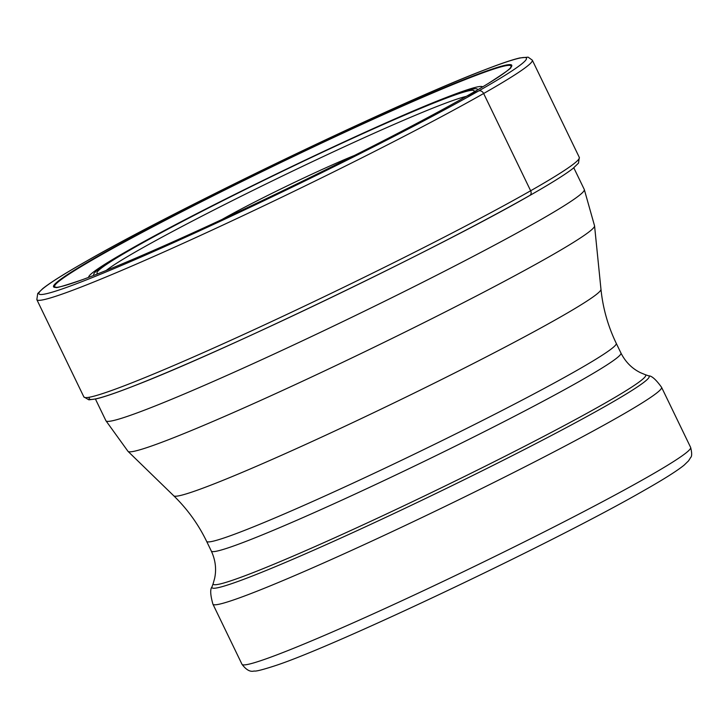 <?xml version="1.0" encoding="UTF-8"?>
<svg xmlns="http://www.w3.org/2000/svg" width="728" height="728" viewBox="0 0 728 728"><rect width="100%" height="100%" fill="white"/><g stroke="black" fill="none" stroke-linecap="round" stroke-linejoin="round"><path stroke-width="1.09" d="M98.562 255.892A254.491 13.322 154.2 0 1 401.829 105.96A254.491 13.322 154.2 0 1 488.506 83.338A254.491 13.322 154.2 0 1 466.803 96.096A254.491 13.322 154.2 0 1 82.218 279.752A254.491 13.322 154.2 0 1 98.562 255.892M482.591 86.914A218.764 11.448 -25.8 0 0 466.994 89.881A218.764 11.448 -25.8 0 0 446.1 97.534C373.036 125.689 202.22 207.908 127.764 250.687L119.683 255.328A218.764 11.448 154.2 0 0 100.701 266.949A218.764 11.448 154.2 0 0 88.698 277.332M221.94 219.519A93.375 4.887 154.2 0 1 221.985 219.501A93.375 4.887 154.2 0 1 354.527 155.428M466.803 96.096L478.615 90.973A4.332 3.413 60.4 0 1 483.638 93.502L530.648 190.763A4.013 3.158 60.4 0 1 529.493 195.632A271.144 14.187 154.2 0 1 249.476 335.954A271.144 14.187 154.2 0 1 89.617 397.179M86.75 261.024A270.816 14.178 -25.8 0 0 137.428 258.622A270.816 14.178 -25.8 0 0 478.615 90.973A270.816 14.178 -25.8 0 0 427.937 93.375A270.816 14.178 -25.8 0 0 86.75 261.024M483.638 93.502A275.157 14.396 -25.8 0 0 532.295 60.142L528.128 57.157L519.801 57.949C512.13 59.742 499.972 63.882 483.328 70.361C396.533 103.422 177.395 208.781 86.486 261.152C65.001 273.373 50.441 282.5 42.825 288.543L37.71 293.53L36.837 299.645A275.157 14.396 -25.8 0 0 209.837 231.14A275.157 14.396 -25.8 0 0 483.638 93.502M83.857 396.906L88.898 399.845L96.287 398.853C104.25 396.951 116.944 392.592 134.371 385.767C222.422 351.961 439.412 247.538 529.738 195.513C550.823 183.52 565.228 174.502 572.963 168.468L578.505 163.127L579.306 157.394A275.157 14.396 154.2 0 1 530.648 190.763A275.157 14.396 154.2 0 1 256.857 328.401A275.157 14.396 154.2 0 1 83.857 396.906L36.837 299.645M106.224 270.452A205.15 10.738 154.2 0 1 138.893 249.977A205.15 10.738 -25.8 0 1 322.895 156.729A205.15 10.738 -25.8 0 1 466.311 96.378M98.253 273.637A209.427 10.956 154.2 0 1 134.052 247.72A209.427 10.956 154.2 0 1 350.632 139.194A209.427 10.956 154.2 0 1 473.755 92.11M477.322 90.035A213.058 11.148 -25.8 0 0 349.04 139.703A213.058 11.148 -25.8 0 0 131.422 248.858A213.058 11.148 -25.8 0 0 94.413 275.139M82.218 279.752C63.309 286.14 54.627 288.634 56.165 287.241A253.435 13.268 154.2 0 1 99.472 255.874A253.435 13.268 -25.8 0 1 361.652 124.506A253.435 13.268 -25.8 0 1 510.565 67.577C512.612 67.231 505.259 72.491 488.506 83.338M211.32 551.06C215.506 560.15 216.598 569.305 214.596 578.514L213.222 583.392A240.176 12.567 -25.8 0 0 358.758 526.845A240.176 12.567 -25.8 0 0 603.121 404.24A240.176 12.567 -25.8 0 0 603.212 404.195A240.176 12.567 -25.8 0 0 645.099 374.611L640.422 372.663C631.968 368.514 625.47 361.971 620.948 353.034A227.491 11.903 154.2 0 1 580.716 380.626A227.491 11.903 154.2 0 1 580.625 380.68A227.491 11.903 154.2 0 1 354.281 494.449A227.491 11.903 154.2 0 1 211.32 551.06L206.616 541.341A227.491 11.903 -25.8 0 0 349.586 484.73A227.491 11.903 -25.8 0 0 575.93 370.952A227.491 11.903 -25.8 0 0 576.012 370.907A227.491 11.903 -25.8 0 0 616.243 343.316C607.998 326.19 602.902 308.19 600.973 289.316A237.292 12.421 154.2 0 1 558.949 317.863A237.292 12.421 154.2 0 1 558.867 317.909A237.292 12.421 154.2 0 1 324.715 435.69A237.292 12.421 154.2 0 1 173.783 495.832L128.046 451.396A259.132 13.559 -25.8 0 0 292.865 385.713A259.132 13.559 -25.8 0 0 548.575 257.093A259.132 13.559 -25.8 0 0 548.666 257.048A259.132 13.559 -25.8 0 0 594.567 225.871L584.275 189.462A265.665 13.905 154.2 0 1 537.291 221.685A265.665 13.905 154.2 0 1 537.2 221.731A265.665 13.905 154.2 0 1 272.864 354.6A265.665 13.905 154.2 0 1 105.906 420.711L95.432 399.053M606.26 405.733A242.806 12.704 154.2 0 1 359.204 529.693A242.806 12.704 154.2 0 1 211.994 586.895C210.019 589.207 210.328 594.967 212.931 604.176A249.158 13.04 -25.8 0 0 369.587 542.142A249.158 13.04 -25.8 0 0 617.508 417.508A249.158 13.04 -25.8 0 0 617.599 417.463A249.158 13.04 -25.8 0 0 661.57 387.296C655.964 379.534 651.651 375.712 648.603 375.83A242.806 12.704 154.2 0 1 606.342 405.678A242.806 12.704 154.2 0 1 606.26 405.733M661.57 387.296L690.626 447.401A249.158 13.04 154.2 0 1 646.564 477.623A249.158 13.04 154.2 0 1 646.473 477.668A249.158 13.04 154.2 0 1 398.571 602.284A249.158 13.04 154.2 0 1 241.987 664.282L212.931 604.176M579.306 157.394L532.295 60.142M466.994 89.881L466.32 90.099M584.275 189.462L573.8 167.795M128.046 451.396L105.906 420.711M600.973 289.316L594.567 225.871M206.616 541.341C198.316 524.233 187.369 509.063 173.783 495.832M620.948 353.034L616.243 343.316M213.222 583.392L211.994 586.895M645.099 374.611L648.603 375.83M690.626 447.401C692.01 452.962 692.01 456.347 690.626 457.566L688.542 460.851L684.12 465.147C676.995 470.916 663.654 479.343 644.089 490.435C555.655 541.459 335.426 646.155 274.92 665.792C262.48 669.815 255.564 671.553 254.163 670.998C250.268 672.162 246.21 669.924 241.987 664.282"/></g></svg>
